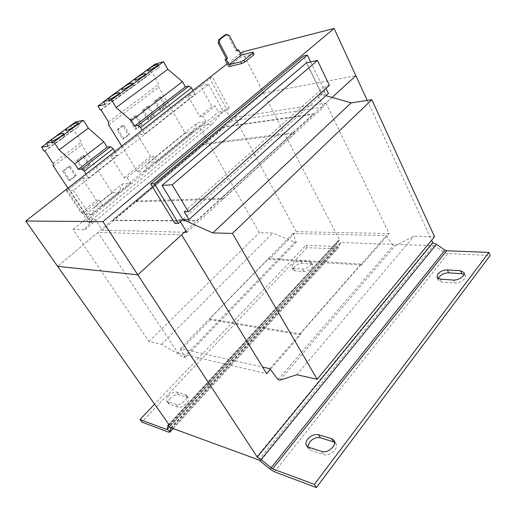 <?xml version="1.0" encoding="UTF-8"?>
<svg xmlns="http://www.w3.org/2000/svg" width="516" height="516" viewBox="0 0 516 516"><rect width="100%" height="100%" fill="white"/><g stroke="black" fill="none" stroke-linecap="round" stroke-linejoin="round"><path stroke-width="0.39" stroke-dasharray="2.58 1.94" d="M168.558 395.753C166.61 397.926 166.01 399.7 166.758 401.074L167.816 401.822L176.182 404.518C180.161 406.137 188.991 398.391 186.54 395.469L185.373 394.656L176.949 392.121C174.331 391.708 171.538 392.915 168.558 395.753M170.293 398.275C168.351 400.448 167.758 402.228 168.513 403.609L169.57 404.357L177.949 407.085C181.935 408.724 190.739 400.977 188.282 398.042L187.108 397.223L178.671 394.656C176.053 394.23 173.26 395.437 170.293 398.275M292.895 264.366L291.746 267.552L293.469 268.404L302.421 269.055C306.201 269.52 312.851 264.514 311.354 262.36L309.503 261.457L300.531 260.903C297.816 260.973 295.275 262.128 292.895 264.366M294.236 266.778L293.094 269.978L294.817 270.835L303.776 271.519C307.562 271.997 314.192 266.998 312.69 264.824L310.838 263.915L301.86 263.334C299.145 263.392 296.603 264.54 294.236 266.778M438.239 278.621L438.329 280.33L441.548 282.02L454.699 283.02C459.808 283.606 466.98 278.498 465.297 275.499L464.039 274.248M307.813 446.869L308.362 448.656L310.606 450.339L323.667 454.596C329.537 456.905 339.244 448.211 335.987 443.618L334.678 442.296M62.062 138.817C64.203 137.211 65.184 136.14 64.984 135.611C63.474 135.244 60.314 136.688 55.515 139.926C53.342 141.545 52.348 142.629 52.542 143.177C54.051 143.538 57.224 142.087 62.062 138.817M76.774 128.026C78.819 126.497 79.741 125.478 79.554 124.969C78.032 124.62 74.878 126.052 70.105 129.271C68.035 130.812 67.086 131.844 67.273 132.367C68.796 132.715 71.963 131.27 76.774 128.026M131.754 87.565C133.321 86.398 134.031 85.617 133.883 85.23C132.431 84.959 129.535 86.269 125.201 89.158C123.614 90.339 122.892 91.126 123.034 91.526C124.485 91.796 127.388 90.474 131.754 87.565M118.454 97.318C120.099 96.092 120.841 95.273 120.692 94.867C119.248 94.583 116.345 95.899 111.991 98.808C110.327 100.046 109.573 100.872 109.721 101.291C111.159 101.575 114.075 100.252 118.454 97.318M157.386 68.763C158.818 67.699 159.47 66.99 159.334 66.635C157.864 66.396 154.981 67.699 150.685 70.544C149.234 71.621 148.576 72.337 148.705 72.704C150.175 72.943 153.071 71.627 157.386 68.763M144.725 78.051C146.221 76.936 146.899 76.194 146.763 75.82C145.299 75.568 142.41 76.878 138.095 79.741C136.579 80.87 135.889 81.618 136.024 81.999C137.482 82.257 140.384 80.941 144.725 78.051M293.327 132.457L293.488 132.767L313.825 114.197L223.667 127.207L112.894 220.525L196.86 220.996L293.327 132.457L221.493 198.015M293.488 132.767L204.143 143.654M196.667 220.667L313.67 113.894L223.518 126.942L112.714 220.248L196.667 220.667L196.86 220.996M136.095 200.982L221.68 198.331M135.579 200.718L136.25 201.782L204.213 144.467L203.626 143.435L135.927 200.705M203.626 143.435L203.988 143.39M204.213 144.467L294.423 133.599L293.81 132.399M221.964 197.996L222.673 199.24L136.25 201.782M67.835 187.966L85.463 214.553L91.964 214.514L95.144 206.213L122.537 183.857L130.716 183.328L127.123 177.575L124.169 177.794L110.682 156.251L137.727 135.102L144.486 134.07L195.022 94.344L187.985 95.795L199.621 116.551L211.947 106.548L215.114 105.974L218.474 112.095L226.26 110.772L231.832 121.021L323.693 107.038L317.927 95.208L328.428 93.428M187.985 95.795L200.601 85.933L211.947 106.548M199.621 116.551L202.762 116.023L215.114 105.974M110.682 156.251L117.274 155.458L114.758 151.343M200.601 85.933L208.529 84.205L73.459 190.436L66.454 190.836L82.237 178.491L88.629 177.981L117.274 155.458M66.454 190.836L81.057 212.792L96.434 200.305L82.237 178.491M81.057 212.792L83.882 212.76L99.311 200.208L96.434 200.305M127.123 177.575L153.575 156.051L156.993 161.74L205.865 121.57L202.762 116.023M83.882 212.76L88.197 219.274L218.474 112.095M130.716 183.328L103.09 206.032L99.311 200.208M208.529 84.205L223.299 111.275L212.231 124.001L199.144 125.994L259.329 232.71L272.816 233.019L294.733 242.236L296.255 242.288L292.959 233.477L386.303 235.599L393.166 245.7L395.146 245.771L413.916 236.225L434.537 236.696M325.918 95.692L321.855 94.544L306.485 62.829M325.989 88.359L324.925 86.133L329.369 85.334M73.459 190.436L92.519 219.287L95.176 219.3L102.355 230.188L231.832 121.021M88.197 219.274L92.519 219.287L84.747 229.755L73.079 229.465L148.924 341.54L161.508 344.365L183.625 357.175L185.063 357.517L180.406 348.61L262.579 367.05M310.645 61.92L325.009 91.706L182.78 219.584L179.11 219.577L180.413 221.712M184.47 232.226L102.355 230.188M66.506 189.256L88.61 222.519L91.255 222.544L68.97 188.933L212.289 76.845L209.754 77.426M68.97 188.933L66.745 189.069M209.354 77.516L226.324 108.779L88.61 222.519M137.727 135.102L150.543 156.387L153.575 156.051M124.169 177.794L150.543 156.387M84.747 229.755L212.231 124.001M73.079 229.465L199.144 125.994M148.924 341.54L259.329 232.71M161.508 344.365L272.816 233.019M183.625 357.175L294.733 242.236M185.063 357.517L296.255 242.288M180.406 348.61L292.959 233.477M169.055 425.1L339.554 240.011L263.534 93.003L234.503 117.442L296.3 231.678L269.333 259.309L361.639 265.031L361.116 264.011L268.823 258.413L209.722 318.882L299.996 333.794L300.596 334.839L270.358 369.417M361.116 264.011L299.996 333.794M269.791 368.669L386.303 235.599M278.111 379.641L393.166 245.7M280.053 380.105L395.146 245.771M296.81 374.732L413.916 236.225M184.206 211.754L324.925 86.133M325.009 91.706L321.075 92.39L303.44 55.986M321.075 92.39L317.927 95.208M186.837 232.284L323.693 107.038M174.866 223.376L179.11 219.577M222.673 199.24L294.423 133.599M226.324 108.779L229.291 108.263L226.26 110.772M229.291 108.263L212.289 76.845M91.255 222.544L95.176 219.3M209.722 318.882L210.302 319.804L300.596 334.839M269.333 259.309L268.823 258.413M242.327 51.993L263.528 93.003L57.611 266.346L97.963 232.374L181.613 234.832M210.302 319.804L177.904 353.002L97.963 232.374M367.244 100.414L431.628 240.224M234.503 117.442L325.938 103.071L332.098 97.447M325.938 103.071L389.174 233.542L361.639 265.031M339.554 240.011L169.409 425.229M177.904 353.002L266.637 373.674M296.3 231.678L389.174 233.542M263.534 93.003L355.872 75.736L263.528 93.003M256.768 456.899L432.331 242.804L432.821 242.823M258.748 459.917L433.64 245.642L341.25 242.552L340.405 243.004L338.07 248.312L336.348 248.893L307.13 247.661L305.846 245.274L154.471 404.325M167.81 425.616L337.851 241.172L335.877 245.971L338.406 247.796L173.047 428.544M170.841 427.835L340.405 243.004L337.851 241.172L339.941 240.024M167.397 428.699L335.877 245.971L167.313 429.331M307.13 247.661L141.797 422.062M335.052 246.416L305.846 245.274M432.331 242.804L432.808 242.843M433.64 245.642L435.285 246.242L443.741 252.072L447.907 253.608L490.2 255.394M88.629 177.981L85.972 173.808M95.144 206.213L103.09 206.032M75.71 121.86L77.252 124.795L70.421 126.11L72.995 130.142L73.704 130.006L81.483 142.203L81.663 144.99L112.166 192.752L118.854 192.429L122.537 183.857M48.104 146.099L77.252 124.795M46.621 143.435L70.421 126.11M44.234 151.22L72.995 130.142M44.918 151.117L73.704 130.006M53.096 163.469L81.483 142.203M53.419 166.223L81.663 144.99M76.729 160.353L82.812 155.716L88.875 165.165L82.863 169.822L76.729 160.353L77.929 160.205L84.024 155.561L82.812 155.716M62.662 171.073L68.892 166.326L75.11 175.827L68.944 180.606L62.662 171.073L63.842 170.957L70.086 166.191L68.892 166.326M85.463 214.553L112.166 192.752M91.964 214.514L118.854 192.429M144.486 134.07L142.1 130M195.022 94.344L192.868 90.377M121.621 145.983L137.624 171.97L144.474 171.389L148.621 162.572L156.993 161.74M148.621 162.572L197.183 122.943L205.865 121.57M155.232 64.016L156.496 66.867L149.098 68.86L151.317 72.73L152.091 72.53L158.818 84.263L158.67 87.094L185.134 133.173L192.255 132.148L197.183 122.943M104.967 104.535L156.496 66.867M103.664 101.923L149.098 68.86M100.362 110.076L151.317 72.73M101.097 109.921L152.091 72.53M108.502 121.963L158.818 84.263M108.56 124.762L158.67 87.094M116.939 129.703L122.595 125.394L128.232 134.67L122.634 139.01L116.939 129.703L118.196 129.497L123.859 125.175L122.595 125.394M129.709 119.97L135.237 115.758L140.745 124.982L135.276 129.213L129.709 119.97L130.987 119.738L136.514 115.519L135.237 115.758M137.624 171.97L185.134 133.173M144.474 171.389L192.255 132.148M142.19 110.463L147.589 106.348L152.968 115.513L147.621 119.648L142.19 110.463L143.474 110.211L148.879 106.083L147.589 106.348M154.381 101.168L159.657 97.15L164.914 106.257L159.689 110.301L154.381 101.168L155.677 100.897L160.96 96.873L159.657 97.15M332.098 97.44L185.973 230.852M240.469 53.445L227.24 63.771M228.762 66.654L240.966 57.076L253.924 53.845M225.389 34.759L228.085 35.791L229.304 35.436M236.992 50.233L235.999 51L228.085 35.791M237.289 50L240.966 57.076M237.225 50.678L235.999 51M160.96 96.873L166.223 105.999L160.992 110.05L155.677 100.897M160.992 110.05L159.689 110.301M166.223 105.999L164.914 106.257M148.879 106.083L154.265 115.274L148.918 119.422L143.474 110.211M148.918 119.422L147.621 119.648M154.265 115.274L152.968 115.513M136.514 115.519L142.029 124.762L136.553 129.006L130.987 119.738M136.553 129.006L135.276 129.213M142.029 124.762L140.745 124.982M123.859 125.175L129.503 134.47L123.898 138.817L118.196 129.497M123.898 138.817L122.634 139.01M129.503 134.47L128.232 134.67M70.086 166.191L76.31 175.724L70.137 180.51L63.842 170.957M70.137 180.51L68.944 180.606M76.31 175.724L75.11 175.827M84.024 155.561L90.094 165.036L84.069 169.706L77.929 160.205M84.069 169.706L82.863 169.822M90.094 165.036L88.875 165.165M167.816 401.822L169.57 404.357M293.469 268.404L294.817 270.835M440.18 279.091L441.548 282.02M308.729 447.275L310.606 450.339M171.293 427.906L341.25 242.552M168.538 432.098L336.348 248.893M436.452 244.3L260.477 460.994M270.113 469.089L444.947 250.15M274.525 471.856L447.907 253.608M321.778 451.481L323.667 454.596M453.338 280.053L454.699 283.02M310.838 263.915L309.503 261.457M300.531 260.903L301.86 263.334M302.421 269.055L303.776 271.519M187.108 397.223L185.373 394.656M176.949 392.121L178.671 394.656M176.182 404.518L177.949 407.085M168.513 403.609L166.758 401.074M293.094 269.978L291.746 267.552M438.329 280.33L436.968 277.421M308.362 448.656L306.485 445.598M64.984 135.611L63.532 133.354M79.554 124.969L78.135 122.731M133.883 85.23L132.599 83.044M120.692 94.867L119.377 92.667M159.334 66.635L158.115 64.481M146.763 75.82L145.512 73.653M170.712 427.906L340.547 242.791M168.648 424.513L338.206 240.624M173.17 428.59L338.07 248.312M167.249 429.48L335.735 246.184M136.024 81.999L134.753 79.838M148.705 72.704L147.466 70.557M109.721 101.291L108.386 99.098M123.034 91.526L121.731 89.352M67.273 132.367L65.835 130.129M52.542 143.177L51.065 140.92M335.987 443.618L334.142 440.503M465.297 275.499L463.961 272.525M312.69 264.824L311.354 262.36M188.282 398.042L186.54 395.469"/><path stroke-width="0.77" d="M437.768 274.086L436.968 277.421L440.18 279.091L453.338 280.053C458.447 280.614 465.638 275.505 463.961 272.525L460.485 270.739L447.346 269.933C443.476 269.978 440.283 271.364 437.768 274.086M464.039 274.248L461.82 273.699L448.681 272.848C444.818 272.88 441.632 274.26 439.116 276.989L438.239 278.621M307.71 439.103C305.885 441.548 305.478 443.715 306.485 445.598L308.729 447.275L321.778 451.481C327.647 453.77 337.38 445.069 334.142 440.503L331.627 438.645L318.546 434.711C314.631 433.995 311.019 435.452 307.71 439.103M334.678 442.296L320.384 437.768C316.469 437.039 312.864 438.497 309.568 442.141L307.813 446.869M60.591 136.547C62.739 134.94 63.72 133.876 63.532 133.354C62.023 133.005 58.869 134.45 54.051 137.688C51.877 139.307 50.878 140.384 51.065 140.92C52.568 141.268 55.747 139.81 60.591 136.547M75.336 125.769C77.387 124.24 78.322 123.227 78.135 122.731C76.62 122.395 73.472 123.834 68.68 127.046C66.603 128.587 65.655 129.613 65.835 130.129C67.351 130.464 70.518 129.013 75.336 125.769M130.458 85.372C132.025 84.205 132.741 83.431 132.599 83.044C131.154 82.792 128.258 84.108 123.911 86.998C122.324 88.171 121.595 88.958 121.731 89.352C123.182 89.603 126.085 88.281 130.458 85.372M117.132 95.105C118.777 93.886 119.525 93.067 119.377 92.667C117.938 92.396 115.036 93.719 110.669 96.627C109.005 97.859 108.244 98.685 108.386 99.098C109.824 99.369 112.74 98.04 117.132 95.105M156.155 66.603C157.586 65.538 158.244 64.829 158.115 64.481C156.645 64.255 153.762 65.564 149.459 68.409C148.008 69.479 147.344 70.195 147.466 70.557C148.937 70.782 151.833 69.46 156.155 66.603M143.461 75.871C144.964 74.756 145.647 74.02 145.512 73.653C144.054 73.414 141.165 74.723 136.837 77.594C135.321 78.716 134.624 79.464 134.753 79.838C136.211 80.077 139.114 78.761 143.461 75.871M188.366 211.715L329.369 85.334L317.469 60.437L306.485 62.829L162.05 185.379L182.78 219.584L188.933 219.61L184.206 211.754L188.366 211.715L172.228 184.799L162.05 185.379M188.933 219.61L328.428 93.428L325.989 88.359M262.579 367.05L269.791 368.669L278.111 379.641L280.053 380.105L296.81 374.732L317.159 379.299L434.537 236.696L371.836 99.717L351.196 102.852L325.918 95.692M317.159 379.299L232.452 233.413L212.785 232.929L182.78 219.584L178.523 223.409L174.866 223.376L150.737 183.954L303.44 55.986L307.355 55.089L310.645 61.92M180.413 221.712L186.837 232.284L184.47 232.226M209.754 77.426L66.506 189.256M66.745 189.069L66.396 189.088M232.452 233.413L371.836 99.717M212.785 232.929L351.196 102.852M172.228 184.799L317.469 60.437M150.737 183.954L154.323 183.735L307.355 55.089M154.323 183.735L178.523 223.409M260.477 460.994L261.109 459.601L272.564 468.831L314.399 484.382L316.385 487.555L274.525 471.856L270.113 469.089L258.748 459.917L171.293 427.906L170.648 428.054L170.119 431.744L167.313 429.331L167.984 425.229L169.409 425.229L57.611 266.346L137.817 274.822L181.613 234.838L266.637 373.674L270.358 369.417M431.628 240.224L432.821 242.823L257.245 457.073L137.817 274.822L185.973 230.852M332.098 97.447L355.879 75.736L367.244 100.414M240.469 53.445L242.327 51.993L334.097 28.445L355.879 75.736L332.098 97.44M432.808 242.843L436.452 244.3L261.109 459.601L257.245 457.073M167.313 429.331L166.687 429.473L167.397 428.699M173.047 428.544L169.951 432.105L168.538 432.098L141.797 422.062L139.984 419.547L166.687 429.473M154.471 404.325L139.984 419.547M270.113 469.089L444.947 250.15L436.452 244.3M444.947 250.15L446.617 250.763L488.923 252.408L314.399 484.382M316.385 487.555L490.2 255.394L488.923 252.408M85.972 173.808L84.308 171.189L113.185 148.756L110.495 146.744L107.173 147.202L103.781 141.771L88.333 128.181L83.392 120.318L75.71 121.86L46.453 143.138L48.104 146.099L41.525 147.137L44.234 151.22L44.918 151.117L53.096 163.469L53.419 166.223L67.835 187.966M114.758 151.343L113.185 148.756M84.308 171.189L81.593 169.093L78.368 169.416L74.794 163.914L59.069 149.879L53.858 141.906L46.453 143.138M81.593 169.093L110.495 146.744M78.368 169.416L107.173 147.202M74.794 163.914L103.781 141.771M59.069 149.879L88.333 128.181M53.858 141.906L83.392 120.318M41.525 147.137L46.621 143.435M142.1 130L140.604 127.446L191.52 87.888L188.933 86.095L185.373 86.888L182.451 81.663L167.803 69.273L163.553 61.727L155.232 64.016L103.523 101.626L104.967 104.535L97.917 106.103L100.362 110.076L101.097 109.921L108.502 121.963L108.56 124.762L121.621 145.983M192.868 90.377L191.52 87.888M140.604 127.446L137.953 125.511L134.534 126.097L131.316 120.731L116.145 107.567L111.45 99.814L103.523 101.626M97.917 106.103L103.664 101.923M137.953 125.511L188.933 86.095M134.534 126.097L185.373 86.888M131.316 120.731L182.451 81.663M116.145 107.567L167.803 69.273M111.45 99.814L163.553 61.727M227.24 63.771L25.8 221.035L57.611 266.346L137.811 274.822L102.961 221.641L334.097 28.445M25.8 221.035L102.961 221.641M243.868 60.198L244.784 61.965L241.643 63.578L240.72 61.817L243.868 60.198L253.104 52.896L253.034 52.097L254.001 54.651L253.104 52.896M226.311 58.502L218.236 43.202L218.655 39.809L219.868 39.461L219.448 42.86L227.53 58.192L224.989 59.527L228.762 66.654L241.643 63.578M244.784 61.965L254.001 54.651M219.868 39.461L226.608 34.404L225.389 34.759L218.655 39.809M227.53 58.192L226.208 59.217L229.072 64.635L241.307 55.057L253.034 52.097M226.608 34.404L229.304 35.436L237.225 50.678L238.515 49.678L241.307 55.057M238.515 49.678L236.992 50.233M229.072 64.635L240.72 61.817M224.989 59.527L226.208 59.217M219.448 42.86L218.236 43.202M167.81 425.616L170.841 427.835M272.564 468.831L446.617 250.763M333.471 441.748L331.627 438.645M318.546 434.711L320.384 437.768M461.82 273.699L460.485 270.739M447.346 269.933L448.681 272.848M167.984 425.229L168.648 424.513M169.983 432.079L173.17 428.59"/></g></svg>
